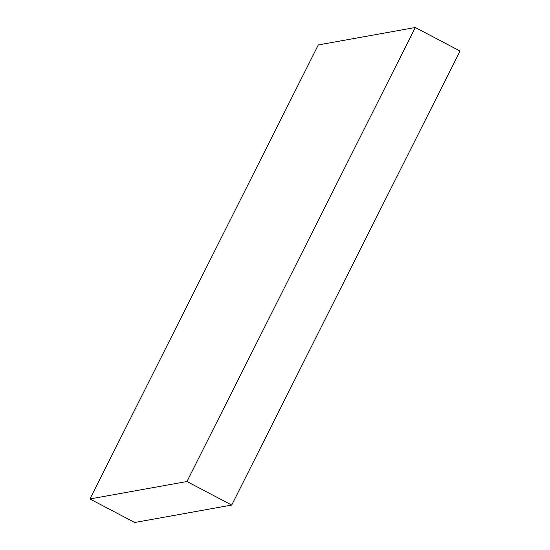 <?xml version="1.0" encoding="UTF-8"?>
<svg xmlns="http://www.w3.org/2000/svg" width="550" height="550" viewBox="0 0 550 550"><rect width="100%" height="100%" fill="white"/><g stroke="black" fill="none" stroke-linecap="round" stroke-linejoin="round"><path stroke-width="0.82" d="M186.952 481.525L89.946 498.96L318.292 44.935L415.298 27.5L186.952 481.525L231.708 505.065L134.702 522.5L89.946 498.96M231.708 505.065L460.054 51.04L415.298 27.5"/></g></svg>
